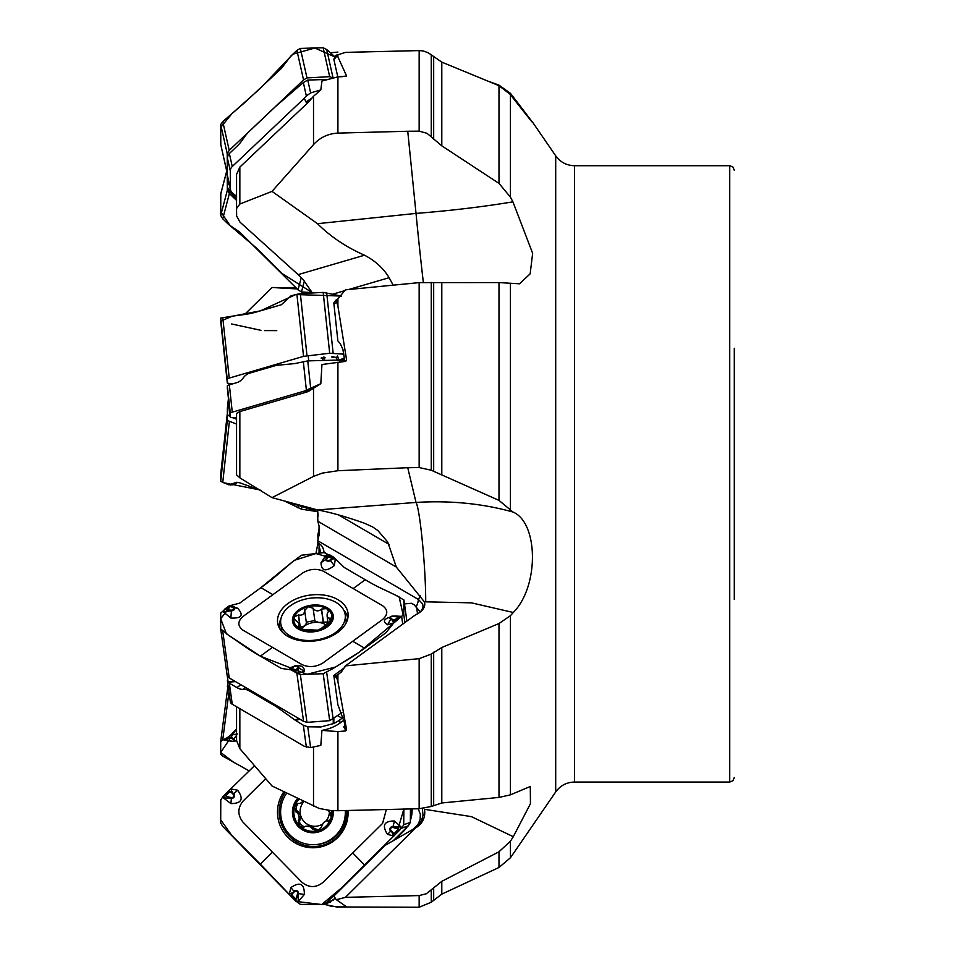 <?xml version="1.0" encoding="UTF-8"?>
<svg xmlns="http://www.w3.org/2000/svg" width="955" height="955" viewBox="0 0 955 955"><rect width="100%" height="100%" fill="white"/><g stroke="black" fill="none" stroke-linecap="round" stroke-linejoin="round"><path stroke-width="1.43" d="M319.28 527.912L317.836 535.158L318.063 539.551M317.884 543.502L315.914 553.554M419.078 612.895L421.537 610.543L423.053 607.129L422.683 604.014L418.445 599.501L317.693 540.709L320.844 552.981M317.693 540.709L319.042 535.182L319.042 525.918L317.836 521.251L317.549 509.946M337.915 906.964L419.15 907.25L419.15 895.575L345.424 897.342L337.915 899.335L337.915 900.78L346.629 906.88L331.719 906.426L324.378 904.218M394.964 839.743L403.332 831.471A29.677 29.498 -109.6 0 0 406.854 827.257M410.352 820.429A29.677 29.498 -109.6 0 0 412.047 808.742M236.565 740.567L236.565 706.772L236.565 740.495L239.848 748.66L272.02 785.989L319.28 808.479L330.418 810.509L337.915 810.723L419.15 808.718L431.266 806.498L441.795 802.976L498.988 797.425L498.988 623.531L441.795 647.526L431.266 654.08L419.15 658.663L345.424 665.886L341.401 671.938L337.915 674.684L337.915 681.703L346.629 729.93L345.615 730.945A21.69 14.062 -7.9 0 0 343.573 726.731L344.815 725.919A22.825 14.803 172.1 0 1 346.629 729.93M345.615 730.945L337.915 731.602L321.954 730.372A32.47 21.07 -7.9 0 0 340.064 723.019L343.979 720.166M227.35 676.283L228.114 682.157A6.852 4.441 -7.9 0 0 229.343 683.183L236.924 687.6A17.118 8.297 53.9 0 0 243.239 689.319A17.118 8.297 53.9 0 1 249.565 691.026L274.001 705.279A45.649 22.12 53.9 0 1 278.43 708.168L295.716 720.536L303.332 725.251L307.761 726.803L310.638 747.61L320.808 745.389L321.954 730.372M337.915 900.78L336.088 899.526L337.915 899.335M419.15 895.575L426.312 893.761L441.795 881.346L498.988 851.788L510.436 841.2L510.436 857.769L498.988 867.462L498.988 851.788M317.49 509.934L416.022 502.437L407.749 467.723L419.15 467.544L419.15 282.62L345.424 289.843L337.915 298.831L337.915 306.137L346.629 360.166L345.615 361.384L321.954 364.524L320.808 383.695L304.299 391.096L308.119 391.622L239.848 411.569L236.565 413.408L236.565 474.838L239.848 477.834L272.02 497.627L317.49 509.934C330.561 512.322 346.247 516.762 364.535 523.256L372.629 526.933L377.846 530.514L387.766 542.082L396.301 567.031L424.438 601.925A17.19 11.15 172.1 0 1 419.937 612.274A17.19 11.15 172.1 0 1 415.7 614.698L345.424 665.886M407.749 467.723L337.915 470.72L322.372 473.083L313.515 476.402L272.02 497.627M308.119 391.622L320.808 383.695M337.915 681.703L336.088 675.77L337.915 674.684M345.424 897.342L415.7 827.782A17.19 17.083 70.4 0 0 424.438 809.303L471.424 816.632L513.301 836.699L530.443 803.692L530.3 786.478L510.436 794.847L498.988 797.425M424.438 601.925L425.691 601.829A57.073 4.13 -94.3 0 0 422.468 542.631A57.073 4.13 -94.3 0 0 416.022 502.437C450.283 500.348 482.585 503.548 512.931 512.011C538.441 522.576 539.312 586.286 513.301 612.501L510.436 615.677L498.988 623.531M312.381 292.958L303.63 280.245L298.151 274.622L240.039 222.181L236.625 216.021L236.565 208.465L239.848 204.036L272.02 191.382L317.49 223.685C330.561 236.673 346.247 247.19 364.535 255.212C375.387 260.918 383.576 268.415 389.091 277.702L393.185 285.163M317.49 223.685L416.022 213.407L407.749 131.253L419.15 131.145L419.15 50.591L345.424 52.382L337.915 54.793L337.915 56.882L346.629 76.03L337.915 76.854L321.954 81.032L320.808 89.901L310.638 92.898L306.352 95.978L304.299 98.246L305.958 101.946L308.119 102.448L239.848 167.089L236.565 174.395L236.565 208.465M407.749 131.253L337.915 133.103C328.186 133.605 320.056 137.448 313.515 144.623L272.02 191.382M308.119 102.448L313.515 96.264L320.808 89.901M337.915 306.137L336.088 299.989L337.915 298.831M419.15 467.544L431.266 470.23L498.988 500.396L498.988 282.573L419.15 282.62M512.931 512.011L498.988 500.396M423.328 282.31A57.073 0.8 -96 0 1 416.022 213.407C450.283 210.721 482.585 206.865 512.931 201.851L532.651 253.338L530.144 273.834L519.532 283.802L498.988 282.573M330.311 52.764L337.915 52.095M337.915 56.882L336.088 55.151L337.915 54.793M419.15 131.145L427.052 133.318L441.795 145.84L498.988 183.396L498.988 85.687L441.795 62.135L428.306 52.812L423.232 50.949L419.15 50.591M512.931 201.851L510.436 197.136L498.988 183.396M488.566 81.354L498.988 85.138L510.436 93.327L512.931 96.527C538.811 130.334 538.942 130.954 513.301 98.389L510.436 94.533L498.988 85.687M296.086 287.801L272.02 287.503L244.611 314.47M272.02 287.503L297.184 288.923M230.346 383.683L230.358 384.531M230.37 416.714L227.35 414.601L227.374 408.203M236.565 419.269L232.805 417.717M574.516 782.05L729.739 782.05L729.739 165.716L574.516 165.716L574.516 782.05C566.625 782.252 560.346 785.547 555.703 791.934L555.703 155.82L532.783 122.491L513.301 98.389M513.301 836.699L510.436 841.2M318.063 516.691L317.884 512.704M236.565 198.497L229.355 191.43L227.35 186.81L227.35 157.85L228.114 155.116A6.852 6.017 -12.7 0 1 229.343 153.54L236.924 146.354A17.118 6.745 129.7 0 0 243.239 138.75A17.118 6.745 129.7 0 1 249.565 131.145L274.001 107.987A45.649 18.002 129.7 0 1 278.43 104.035L303.332 82.512L307.761 80.065L325.369 79.504M336.088 55.151L333.808 59.234A22.825 6.1 -133.5 0 1 333.88 59.508L337.784 76.866M339.634 76.782L342.296 76.675M305.958 101.946L311.724 98.246M304.299 98.246L232.268 166.528A6.852 6.017 167.3 0 0 230.298 170.921L230.406 188.756A6.852 6.017 167.3 0 0 230.537 189.89A6.852 6.017 167.3 0 0 232.423 192.922L236.565 196.36M230.537 189.89L227.35 175.195L230.406 188.756M336.088 299.989L333.808 303.022A22.825 15.638 -106.3 0 1 333.88 303.583L337.879 340.947L340.147 343.442L342.893 349.375L344.803 361.42M305.958 391.717L311.724 388.888M304.299 391.096L232.268 412.154A6.852 1.265 173.9 0 0 230.298 413.264L230.406 417.001A6.852 1.265 173.9 0 0 230.406 417.013A6.852 1.265 173.9 0 0 232.423 417.693L236.565 418.027M332.292 356.525L334.632 357.242A3.426 3.032 -137.1 0 0 335.408 357.695L331.612 356.979M321.572 357.564L324.103 358.841L323.829 356.979A3.426 2.996 167.6 0 0 325.022 357.48L324.569 359.14L321.095 358.089A3.426 1.015 110.9 0 0 321.572 357.564M230.406 417.001L227.35 388.494L227.35 385.784L228.114 385.271A6.852 1.265 -6.1 0 1 229.343 384.829L236.924 382.609A17.118 12.069 94.7 0 0 243.239 377.894A17.118 12.069 94.7 0 1 249.565 373.166L274.001 366.028A45.649 32.172 94.7 0 1 278.43 365.168L294.797 363.58L307.761 360.894L333.82 360.178A32.47 6.005 -6.1 0 1 339.646 360.441L342.057 360.632A17.118 11.723 -106.3 0 0 344.695 360.441M343.872 358.77L342.308 360.19A3.426 3.175 23.9 0 1 339.168 360.083L344.445 358.03M344.6 359.522L342.021 360.596M322.874 358.388A3.426 0.621 -67 0 1 322.575 358.758L322.683 359.975M425.691 601.829L471.424 602.844L513.301 612.501M317.836 521.251L396.301 567.031M404.502 603.906L411.378 603.285L414.052 604.658L420.296 611.892M325.345 552.802L324.031 552.277C323.387 547.346 321.286 544.266 317.729 543.061M344.803 725.824L343.573 726.731L344.815 725.919L344.301 722.159L337.879 704.718L333.88 675.901A22.825 13.394 -59.7 0 0 333.808 675.472L344.755 667.497M336.088 675.77L333.808 675.472M417.526 613.826L416.822 608.777M310.638 747.61L304.299 746.297L232.268 704.253A6.852 4.441 172.1 0 1 230.322 701.674L227.386 680.509M343.334 717.241A17.118 10.051 -59.7 0 1 342.057 718.244L337.724 715.725M307.761 726.803L320.82 726.97L333.82 723.472A32.47 21.07 -7.9 0 0 339.646 720.01L342.057 718.244M321.405 721.276L315.401 721.741M301.35 629.214A14.731 9.55 172.1 0 1 304.466 626.003A14.731 9.55 172.1 0 1 318.624 622.433A14.731 9.55 172.1 0 1 325.762 624.785M314.911 621.001L313.085 608.204L314.911 621.001L318.624 622.433L327.899 621.944M314.804 620.535L306.292 622.147M304.74 611.093L306.448 623.293L304.466 626.003L299.595 627.447M313.085 608.204L308.059 606.771A19.136 12.415 172.1 0 0 294.534 616.62A19.136 12.415 172.1 0 0 299.357 628.306A19.136 12.415 172.1 0 0 317.705 630.145A19.136 12.415 172.1 0 0 331.23 620.284L321.405 628.366L317.705 630.145L304.418 629.643L299.357 628.306L298.247 626.05L299.237 625.083L298.557 623.102L294.438 619.222L294.534 616.62L298.569 615.008C302.281 615.641 304.311 614.161 304.669 610.567L308.059 606.771A19.136 12.415 172.1 0 1 326.407 608.598A19.136 12.415 172.1 0 1 331.23 620.284L331.385 618.136L328.842 618.207L327.314 616.811L327.111 614.089L328.401 611.498L327.541 609.469L326.407 608.598L321.584 609.051L323.339 621.705M321.584 609.051L321.441 609.254C318.278 611.618 315.52 611.343 313.168 608.431M298.33 614.901L300.097 627.554M304.597 610.341L304.335 609.493M306.448 623.293L304.669 610.567M297.53 626.719L298.247 626.05L298.485 627.733M329.988 618.064L330.49 621.633M335.73 632.413A32.53 21.106 -7.9 0 0 345.197 614.674A32.53 21.106 -7.9 0 0 310.077 598.236A32.53 21.106 -7.9 0 0 280.758 623.603A32.53 21.106 -7.9 0 0 301.864 639.946A32.53 21.106 -7.9 0 0 335.73 632.413M346.188 622.911A32.53 21.106 -7.9 0 0 346.056 620.869L345.197 614.674M280.758 623.603L281.618 629.811A32.53 21.106 -7.9 0 0 282.047 631.804M336.088 899.526L333.808 896.112L385.008 845.438L412.954 829.37L418.111 824.296L420.152 819.426L420.331 814.293L418.206 808.718M415.7 827.782L418.386 825.013A14.265 1.433 45.3 0 0 418.111 824.296M422.349 808.61L423.017 815.248L421.537 820.524L418.386 825.013M393.794 840.412L405.242 828.856M410.364 818.913L411.545 808.754M326.132 820.882A14.731 14.635 -109.6 0 0 329.403 812.084M322.098 824.332A14.731 14.635 70.4 0 1 303.905 801.639M298.032 803.37C295.608 807.369 295.525 810.043 297.769 811.392L300.598 815.236L300.001 819.963C298.736 822.41 300.204 824.726 304.406 826.911L302.449 827.543L299.357 825.621L298.247 820.596L299.166 818.745L298.975 815.809L297.733 813.194L296.014 812.013L294.534 807.106L296.742 803.585L300.18 803.394L303.177 801.281M303.845 801.615L300.18 803.394M327.971 810.258L329.988 812.359L331.23 817.349L330.669 818.889L328.902 820.966L326.013 820.918L323.447 822.637L321.405 827.054L317.705 830.743L312.918 829.25L310.268 826.66L305.409 826.266L310.888 825.741L314.673 828.63L319.364 830.134M326.013 820.918L329.678 820.381M298.247 820.596L300.001 819.963M296.014 812.013L297.769 811.392M312.918 829.25L314.673 828.63M305.409 826.266L304.418 826.887M327.672 820.858L329.427 820.226M331.839 810.616A19.136 19.016 70.4 0 1 299.357 825.621A19.136 19.016 70.4 0 1 298.903 799.204M286.643 793.211A32.53 32.327 -109.6 0 0 335.73 835.398A32.53 32.327 -109.6 0 0 345.28 810.52M323.876 842.847L324.736 842.537A32.53 32.327 -109.6 0 0 346.152 810.497M228.066 685.404L227.35 690.668M734.3 348.277L734.3 599.489M236.565 424.104L227.338 420.415L227.35 414.327M220.701 474.313L227.206 414.482L220.701 474.325L220.701 481.392L228.842 484.818L236.828 482.287M233.235 484.639A1.146 0.8 -99.2 0 0 233.498 484.663L232.053 484.889A1.146 0.8 80.8 0 0 232.292 484.794L230.704 484.567L236.458 482.323L239.669 482.776L260.93 490.404M236.983 482.311L233.748 484.555A2.65 0.68 6.2 0 0 234.345 484.376L233.498 484.663A1.146 0.8 -99.2 0 0 233.748 484.555L230.119 485.033M284.315 500.957L301.482 509.194L317.776 511.665L284.315 500.945M229.379 688.925L227.338 690.752L220.701 741.546M249.207 770.948L222.754 756.121L220.701 754.175L220.701 741.593L222.742 739.767L229.164 737.296L228.842 736.723L223.434 739.827L227.624 740.71M236.565 740.782L232.972 741.474A2.65 1.564 7.4 0 1 231.408 741.462L225.678 739.803A1.146 0.812 -34.6 0 0 225.881 739.791L232.972 741.474A2.65 1.564 7.4 0 0 233.748 739.003L236.565 735.35M236.565 728.88L230.704 735.099L237.64 733.953M239.872 748.684L241.806 750.964M228.842 736.723L230.704 735.099L232.292 738L230.143 737.427L225.881 739.791L225.44 739.182L225.678 739.803M228.711 740.722L231.492 741.259A1.922 1.134 -172.6 0 0 233.533 740.841A1.922 1.134 -172.6 0 0 233.199 739.48A1.146 0.609 -55.5 0 0 233.748 739.003L232.292 738A1.146 0.609 124.5 0 1 231.755 738.478L230.143 737.427M393.245 840.734L408.298 825.836L410.34 822.386L410.423 808.766M329.69 902.224L335.312 898.082M297.112 896.268L297.853 896.399L295.943 899.121L297.614 893.486A1.922 1.91 -109.6 0 0 294.391 891.755L290.905 887.577L289.21 894.334L292.445 892.674L290.845 896.136L222.754 826.445L220.701 822.971L220.701 800.195L222.742 796.757L229.164 791.373L228.842 790.704L224.425 795.085L223.434 797.891L230.883 803.609C241.722 803.489 243.979 799.025 237.64 790.215L230.704 788.937L254.472 765.731M265.681 778.695L243.048 801.114C237.52 808.061 237.485 815.045 242.928 822.076L301.995 882.313C308.931 887.887 315.89 887.959 322.862 882.516L382.585 823.401L386.381 809.41M228.842 790.704L230.704 788.937L232.292 792.328L230.143 791.361L225.881 795.861L228.711 797.031L228.615 797.747L225.44 795.061L225.678 795.945M228.711 797.031L231.492 797.556A1.922 1.91 -109.6 0 0 233.199 794.321L233.748 793.796L232.292 792.328L231.755 792.853L229.164 791.373L230.143 791.361M348.086 810.449A35.526 35.299 70.4 0 1 287.694 837.117A35.526 35.299 70.4 0 1 283.838 791.838M395.597 827.937L395.764 827.209L398.438 829.119L392.815 827.424A1.922 1.91 -109.6 0 0 391.12 830.659L387.587 834.431L393.878 835.959L326.682 902.523L323.172 904.54L300.348 904.373L295.226 900.601L291.454 894.823M290.845 896.136L295.226 900.601L298.151 901.675L304.347 894.453C304.442 883.685 299.966 881.393 290.905 887.577M272.462 852.194L260.357 864.179L296.026 901.425L321.68 904.528L341.747 887.756L396.838 832.951L403.881 808.933L403.714 824.738L401.649 828.2L398.904 829.907L395.179 833.596L395.537 834.252L399.954 829.871L401.148 826.994L394.475 821.002C384.017 820.978 381.725 825.454 387.587 834.431M395.537 834.252L393.878 835.959L392.075 832.629L394.188 833.608L398.438 829.119L398.904 829.907L398.641 829.036M392.815 827.424L392.983 826.696A2.65 2.638 70.4 0 0 390.631 831.16L394.188 833.608M324.127 904.301L323.172 904.54M297.614 893.486L298.354 893.605A2.65 2.638 70.4 0 0 293.901 891.23L291.788 894.883L295.943 899.121L295.167 899.562L296.038 899.312M220.724 629.07L227.206 675.83L229.224 677.943L303.547 721.312L306.985 722.374L329.69 720.655L341.95 712.645M227.206 675.83L220.701 628.975M297.112 669.168A1.146 0.836 15.2 0 1 297.853 669.395L295.943 671.114L297.614 667.294A1.922 1.242 -7.9 0 0 296.623 666.041A1.922 1.242 -7.9 0 0 294.391 666.435L290.905 667.438L289.21 669.515L292.445 667.402L291.454 668.727A1.146 0.836 14.5 0 1 291.788 668.691L290.845 669.825L281.379 668.428L260.357 656.157C246.294 647.967 246.318 647.287 228.806 635.433L220.701 628.879L220.701 613.086L228.842 606.103L224.425 609.338L223.434 611.976L230.883 618.04C241.722 618.518 243.979 615.271 237.64 608.275L230.704 605.518L239.669 603.154L260.93 587.671C275.147 577.333 274.909 576.677 292.123 562.185L301.482 555.237L324.055 552.611L333.534 557.099L329.153 554.545L326.419 554.76L321.011 562.674C321.298 571.042 325.739 572.033 334.322 565.635L335.36 558.806L333.534 557.099M272.903 594.679L243.048 616.429C237.52 621.418 237.485 625.991 242.928 630.121L301.995 664.596C308.931 667.652 315.89 667.127 322.862 663.009L382.585 619.509C388.1 614.519 388.148 609.947 382.704 605.804L323.638 571.341C316.69 568.273 309.742 568.81 302.759 572.928L272.903 594.679L260.93 587.671M228.842 606.103L230.704 605.518L232.292 606.855L230.143 606.234L225.881 609.481L228.711 610.006L228.615 610.699L225.678 609.565A1.146 0.824 -35.1 0 1 225.881 609.481L225.678 609.565M228.711 610.006L231.492 610.126A1.922 1.242 -7.9 0 0 233.533 609.314A1.922 1.242 -7.9 0 0 233.199 607.869A1.146 0.669 -59.7 0 1 233.748 607.69L232.292 606.855A1.146 0.669 120.3 0 0 231.755 607.034L230.143 606.234M287.694 636.269A35.526 23.039 172.1 0 1 278.263 625.549A35.526 23.039 172.1 0 1 296.038 598.916A35.526 23.039 172.1 0 1 337.939 599.668A35.526 23.039 172.1 0 1 348.121 615.856A35.526 23.039 172.1 0 1 325.751 638.501A35.526 23.039 172.1 0 1 287.694 636.269M395.597 616.464L398.641 616.942A1.146 0.824 144.9 0 0 398.438 616.99L392.815 616.345A1.922 1.242 -7.9 0 0 390.786 617.157A1.922 1.242 -7.9 0 0 391.12 618.601A1.146 0.669 120.3 0 0 390.631 619.174L387.587 624.809L393.878 622.803L385.951 632.735L364.691 648.218C350.473 658.592 350.509 657.732 332.806 668.679L323.172 673.705L300.348 674.528L295.226 672.38L291.454 668.727M290.845 669.825L298.151 673.573L304.347 671.293C304.442 665.719 299.966 664.429 290.905 667.438M327.207 557.302A1.146 0.836 -164.8 0 0 326.514 557.481L328.365 555.356L326.706 559.176A1.922 1.242 -7.9 0 0 327.696 560.43A1.922 1.242 -7.9 0 0 329.929 560.036L331.385 558.962L335.36 558.806L344.242 567.473L365.264 579.745C379.338 587.958 379.099 587.122 396.122 595.431L403.965 600.05L403.714 614.053L401.649 616.417L395.179 620.273L395.537 620.822L401.148 616.357L394.475 615.939C384.017 618.243 381.725 621.192 387.587 624.809M395.537 620.822L393.878 622.803L392.075 620.022L394.188 620.32L398.438 616.99L398.904 617.563L398.641 616.942M392.815 616.345L392.983 616.071A2.65 1.719 172.1 0 0 390.165 617.193A2.65 1.719 172.1 0 0 390.631 619.174L392.075 620.022A1.146 0.669 -59.7 0 1 392.565 619.449L394.188 620.32M329.929 560.036L330.466 560.537L331.934 559.463L332.865 557.827A1.146 0.836 -165.5 0 0 332.519 557.78L328.365 555.356L329.177 555.082L328.281 555.249M331.385 558.962L332.865 557.827M297.614 667.294A1.146 0.836 15.2 0 1 298.354 667.533A2.65 1.719 172.1 0 0 296.993 665.79A2.65 1.719 172.1 0 0 293.901 666.339L291.788 668.691L295.943 671.114L295.167 671.568L296.038 671.258M232.638 383.862L227.338 383.17L227.206 378.944L229.224 378.085L303.547 356.358L329.69 353.255L343.967 354.15M295.358 294.653L290.845 295.966L281.379 304.729L260.357 310.876C246.294 314.995 246.318 313.98 228.806 316.726L220.701 318.087L221.047 321.334M220.701 321.143L227.338 383.17L220.701 321.143L232.053 316.26L260.357 310.876L295.835 294.534L341.341 296.062L323.172 292.397L300.348 293.591L295.167 294.701M290.845 295.966L295.226 294.689M220.724 144.456L227.362 173.953L227.206 153.54L229.224 150.365L303.547 79.91L306.985 77.916L329.69 76.686L332.077 77.546M220.82 144.742L220.701 127.373L231.85 113.729L260.357 88.338L292.839 54.196L314.84 48.001L335.217 57.109L326.682 49.541L323.172 47.75L300.348 48.419L296.898 50.376L290.845 56.082L281.379 68.414L244.623 102.686L222.754 121.595L220.701 124.604L220.76 144.587M236.565 200.395L229.379 193.555L227.338 190.296L227.23 173.38M220.808 193.602L220.701 215.532L222.742 218.826L228.842 224.676L239.669 232.041L298.056 289.819L301.482 291.979L312.178 292.6L282.465 273.775L256.215 247.823L230.155 225.702L220.701 211.664L220.701 194.116M229.379 421.525L222.742 482.562L259.271 489.808M248.789 770.697L233.223 761.971L220.701 752.468L236.565 728.868M260.357 864.179L231.886 835.565L220.701 819.808L220.784 799.693M376.748 586.155L399.142 596.875L403.189 615.068L358.865 652.456L335.539 667.02L307.009 674.29L260.357 656.157L226.442 633.822L220.701 618.721L230.979 605.566M260.608 587.91L294.271 560.346L315.89 553.554L335.647 559.176M364.894 579.518L368.785 581.786M231.647 323.984L260.93 330.323M264.475 330.609L276.759 330.621M319.042 553.196L319.042 546.988M319.042 535.182L319.042 530.001M239.848 708.682L239.848 748.66M313.515 806.283L313.515 747.24M337.915 731.602L337.915 810.723M498.988 867.462L441.795 894.131L431.266 902.236L431.266 890.06M433.677 899.813L433.677 887.482M441.795 894.131L441.795 881.346M419.15 808.718L419.15 658.663M239.848 411.569L239.848 477.834M313.515 476.402L313.515 387.742M337.915 362.16L337.915 470.72M431.266 806.498L431.266 654.08M433.677 805.375L433.677 652.193M441.795 802.976L441.795 647.526M510.436 615.677L510.436 794.847M239.848 167.089L239.848 204.036M313.515 144.623L313.515 96.264M337.915 76.854L337.915 133.103M431.266 470.23L431.266 282.405M433.677 471.472L433.677 282.632M441.795 474.719L441.795 282.943M510.436 283.372L510.436 509.337M431.266 136.72L431.266 54.913M433.677 139.37L433.677 57.085M441.795 145.84L441.795 62.135M510.436 94.533L510.436 197.136M227.35 408.346L228.424 398.51M227.35 414.601L228.758 401.661M229.355 416.296L229.845 411.76M227.35 186.81L228.699 181.713M229.355 191.43L230.179 188.29M336.996 55.844A22.825 20.067 -12.7 0 1 333.88 59.508M303.332 82.512L306.352 95.978M229.343 153.54L232.268 166.528M227.35 157.85L230.298 170.921M307.761 80.065L310.638 92.898M332.806 294.152L345.173 290.535M348.611 289.532L389.091 277.702M298.151 274.622L364.535 255.212M344.994 361.444A22.825 4.226 173.9 0 0 346.629 360.166M336.996 302.52A22.825 4.226 -6.1 0 1 333.88 303.583M303.332 361.611L306.352 389.927M229.343 384.829L232.268 412.154M227.35 385.784L230.298 413.264M339.646 360.441L339.801 361.969M307.761 360.894L310.638 387.861M308.668 360.799L308.358 357.158M337.282 360.286L336.172 356.872M337.533 355.929L338.965 360.333M338.536 514.912L389.091 544.41M420.188 595.717A22.825 13.394 120.3 0 1 418.445 599.501A14.265 8.368 -59.7 0 1 416.022 607.07M336.996 678.241A22.825 14.803 -7.9 0 0 333.88 675.901M303.332 725.251L306.352 747.097M229.343 683.183L232.268 704.253M339.646 720.01L340.064 723.019M227.839 681.775L234.882 681.237M235.491 681.595L228.114 682.157M236.924 687.6L240.863 684.735M243.239 689.319L245.674 687.54M249.565 691.026L250.485 690.346M274.001 705.279L274.921 704.611M278.43 708.168L279.576 707.321M294.797 719.915L298.82 718.554M299.834 719.139L295.716 720.536M333.223 723.735L333.271 718.972M333.868 718.53L333.82 723.472M321.441 609.254L323.184 621.824M298.569 615.008L300.312 627.578M298.426 626.026L298.676 627.877M329.785 618.136L330.311 621.872M327.255 626.838A20.544 13.322 -7.9 0 0 318.278 605.1A20.544 13.322 -7.9 0 0 293.113 623.424A20.544 13.322 -7.9 0 0 327.255 626.838M402.724 831.686L403.332 831.471M298.426 820.417L300.168 819.808M296.253 812.072L297.996 811.464M312.87 829.036L314.613 828.415M327.47 820.787L329.212 820.178M297.578 798.559A20.544 20.413 -109.6 0 0 298.843 827.09A20.544 20.413 -109.6 0 0 333.247 810.688M220.701 481.392L227.338 420.415M298.056 507.953L298.402 504.765M301.482 509.194L301.864 505.708M233.199 739.48L231.755 738.478M220.712 741.486L227.338 690.799M222.742 739.767L228.985 692.005M231.492 797.556L231.397 798.273L223.434 797.891M237.64 790.215L233.748 793.796A2.65 2.638 70.4 0 1 231.397 798.273L230.883 803.609M233.199 794.321L231.755 792.853M364.691 865.17L352.729 852.958M391.12 830.659L392.565 832.127M394.475 821.002L392.983 826.696L401.148 826.994M403.714 824.738L410.34 822.386M326.682 902.523L333.152 900.219M401.649 828.2L408.298 825.836M294.391 891.755L292.922 893.212M304.347 894.453L298.354 893.605L298.151 901.675M347.859 810.461A34.547 34.332 70.4 0 1 304.239 845.187A34.547 34.332 70.4 0 1 285.139 792.471M346.522 810.497A32.84 32.637 70.4 0 1 313.909 844.698M272.462 647.359L260.357 656.157M231.492 610.126L231.397 610.806L223.434 611.976M237.64 608.275L233.748 607.69A2.65 1.719 172.1 0 1 234.202 609.684A2.65 1.719 172.1 0 1 231.397 610.806L230.883 618.04M233.199 607.869L231.755 607.034M222.754 631.279L229.224 677.943M296.898 673.406L303.547 721.312M364.691 648.218L352.729 641.259M353.171 588.578L365.264 579.745M391.12 618.601L392.565 619.449M394.475 615.939L401.148 616.357M403.714 614.053L404.896 622.576M403.965 600.05L406.878 621.132L403.953 600.003M326.682 672.392L333.152 719.055M401.649 616.417L402.724 624.152M326.706 559.176A1.146 0.836 -164.8 0 0 326.013 559.344L326.419 554.76M334.322 565.635L330.466 560.537A2.65 1.719 172.1 0 1 327.374 561.074A2.65 1.719 172.1 0 1 326.013 559.344L321.011 562.674M294.391 666.435L292.922 667.509M304.347 671.293L298.354 667.533L298.151 673.573M300.348 674.528L306.985 722.374M323.172 673.705L329.69 720.655M343.693 610.018A34.547 22.407 172.1 0 1 347.763 618.553M279.338 628.044A34.547 22.407 172.1 0 1 280.949 618.721M345.71 618.351A32.84 21.308 172.1 0 1 346.522 622.218M281.534 631.231A32.84 21.308 172.1 0 1 281.271 627.28M220.701 318.087L227.206 378.944M222.754 317.597L229.224 378.085M296.898 294.271L303.547 356.358M326.682 292.779L333.152 353.266M300.348 293.591L306.985 355.618M323.172 292.397L329.69 353.255M220.701 144.217L227.338 173.715M220.701 124.604L227.206 153.54M222.754 121.595L229.224 150.365M296.898 50.376L303.547 79.91M326.682 49.541L332.937 77.391M300.348 48.419L306.985 77.916M323.172 47.75L329.69 76.686M220.701 215.532L227.338 190.296M220.701 194.14L226.729 171.16M298.056 289.819L301.267 277.642M222.742 218.826L229.379 193.555M301.482 291.979L304.347 281.08M337.915 907.25L324.067 904.325M419.15 907.25L431.266 902.236M236.565 474.862L236.565 413.396M236.565 208.429L236.565 174.335M227.362 408.274L228.424 398.498M574.516 165.716C566.625 165.513 560.346 162.207 555.703 155.82M555.703 791.934L510.436 857.769M227.362 388.506L230.406 417.013M299.225 624.773L299.739 628.521M328.138 623.663L327.052 615.808M227.374 686.752L227.803 683.494M729.739 782.05L732.939 780.736L734.3 777.477M729.739 165.716L732.939 167.029L734.3 170.288M234.345 484.376L237.688 482.335M223.327 739.815L228.615 740.925M323.876 904.397L330.37 902.081M220.748 193.758L226.717 171.076"/></g></svg>
